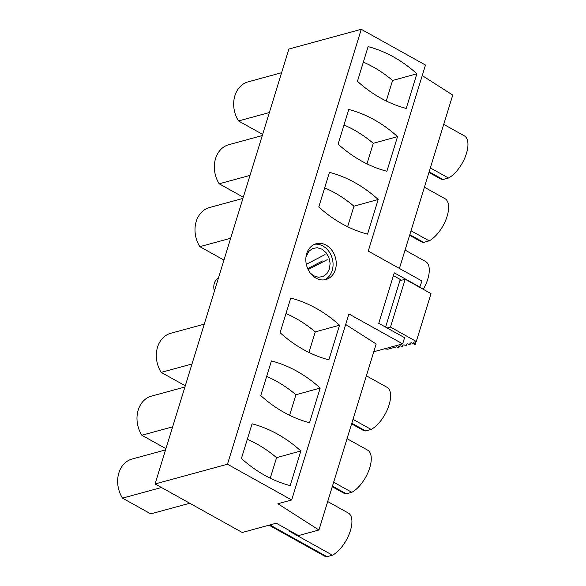 <?xml version="1.0" encoding="UTF-8"?>
<svg xmlns="http://www.w3.org/2000/svg" width="586" height="586" viewBox="0 0 586 586"><rect width="100%" height="100%" fill="white"/><g stroke="black" fill="none" stroke-linecap="round" stroke-linejoin="round"><path stroke-width="0.88" d="M384.379 348.853L387.8 349.219L396.634 346.817L398.788 348.011L398.766 346.231L400.355 345.799L402.509 347L402.479 345.22L404.076 344.788L406.223 345.982L406.201 344.209L407.79 343.77L409.944 344.971L409.914 343.191L411.511 342.759L415.093 344.751L413.635 342.18L416.294 341.455L390.474 327.083L405.197 279.236L399.879 280.687L385.595 327.127M405.197 279.236L431.01 293.608L416.294 341.455M390.474 327.083L387.148 327.992M415.093 344.751L416.097 341.506M409.944 344.971L410.544 343.022M406.223 345.982L406.823 344.033M402.509 347L403.109 345.051M398.788 348.011L399.388 346.062M214.41 291.132A11.595 9.332 -105.2 0 1 218.512 277.793M308.155 269.597L327.222 259.679M307.716 268.644L322.447 260.982M306.332 264.323L325.04 254.588M227.463 464.222L291.682 499.975L277.874 503.74L318.945 530.008L298.486 535.589L276.255 523.21L242.252 532.484L155.085 483.955L227.463 464.222L361.262 29.3L425.487 65.046L368.25 251.094L422.001 281.009L419.693 287.308M155.085 483.955L288.891 49.034L361.262 29.3M420.096 287.199L394.283 272.827L378.746 323.311L404.567 337.683L402.663 343.872L348.912 313.95L291.682 499.975M328.871 359.855L339.528 325.208A136.018 109.479 74.8 0 0 290.766 298.054L280.101 332.709A136.018 109.479 74.8 0 0 328.871 359.855M406.215 108.432L416.873 73.785A136.018 109.479 74.8 0 0 368.111 46.631L357.453 81.293A136.018 109.479 74.8 0 0 406.215 108.432M386.885 171.273L397.542 136.626A136.018 109.479 74.8 0 0 348.78 109.472L338.115 144.134A136.018 109.479 74.8 0 0 386.885 171.273M367.547 234.136L378.204 199.489A136.018 109.479 74.8 0 0 329.442 172.335L318.777 206.99A136.018 109.479 74.8 0 0 367.547 234.136M326.116 245.124A18.554 14.936 74.8 0 0 316.162 243.717A18.554 14.936 74.8 0 0 305.826 259.473A18.554 14.936 74.8 0 0 315.964 278.123A18.554 14.936 74.8 0 0 325.919 279.522A18.554 14.936 74.8 0 0 336.254 263.766A18.554 14.936 74.8 0 0 326.116 245.124M290.18 485.611L300.838 450.964A136.018 109.479 74.8 0 0 252.075 423.81L241.417 458.472A136.018 109.479 74.8 0 0 290.18 485.611M309.533 422.711L320.19 388.064A136.018 109.479 74.8 0 0 271.428 360.917L260.763 395.572A136.018 109.479 74.8 0 0 309.533 422.711M422.242 75.579L452.744 95.086L399.41 268.439M345.674 324.476L376.168 343.989L318.945 530.008M290.282 531.019L289.433 531.253L332.46 555.206L326.981 556.7L283.946 532.747A24.59 11.464 119.1 0 1 281.331 532.037L324.358 555.997A24.597 11.471 119.1 0 0 326.981 556.7M402.663 343.872L373.787 351.747M401.615 280.211L393.411 275.647M308.932 352.435L315.253 331.903L339.528 325.208M315.253 331.903A130.29 104.872 74.8 0 0 285.99 313.569M386.284 101.012L392.598 80.48L416.873 73.785M392.598 80.48A130.29 104.872 74.8 0 0 363.342 62.145M366.953 163.853L373.267 143.321L397.542 136.626M373.267 143.321A130.29 104.872 74.8 0 0 344.004 124.986M347.615 226.716L353.929 206.184L378.204 199.489M353.929 206.184A130.29 104.872 74.8 0 0 324.666 187.85M324.3 279.852A18.554 14.936 74.8 0 0 333.046 265.414A18.554 14.936 74.8 0 0 325.626 247.863L322.93 245.995A18.554 14.936 74.8 0 0 314.594 244.259M270.249 478.191L276.563 457.659L300.838 450.964M276.563 457.659A130.29 104.872 74.8 0 0 247.307 439.324M289.594 415.291L295.915 394.759L320.19 388.064M295.915 394.759A130.29 104.872 74.8 0 0 266.652 376.432M191.996 363.979L161.179 372.381A25.982 20.913 -105.2 0 1 170.782 333.273L204.25 324.146M185.286 385.8L161.179 372.381M269.348 112.556L238.531 120.958A25.982 20.913 -105.2 0 1 248.127 81.85L281.602 72.723M262.631 134.377L238.531 120.958M250.017 175.397L219.193 183.799A25.982 20.913 -105.2 0 1 228.796 144.691L262.264 135.571M243.3 197.218L219.193 183.799M230.679 238.26L199.855 246.662A25.982 20.913 -105.2 0 1 209.458 207.554L242.926 198.427M223.962 260.074L199.855 246.662M189.739 503.249L150.763 513.871L122.496 498.137A25.982 20.913 -105.2 0 1 132.092 459.028L165.567 449.902M161.472 487.508L122.496 498.137M172.658 426.835L141.841 435.237A25.982 20.913 -105.2 0 1 151.444 396.136L184.912 387.009M165.948 448.656L141.841 435.237M347.044 438.665L367.627 450.121A24.597 11.471 119.1 0 1 368.872 470.324A24.597 11.471 119.1 0 1 351.812 492.313L346.326 493.808L332.46 486.08M351.812 492.313L333.654 482.205M269.941 524.931L283.968 532.74A24.59 11.464 119.1 0 1 283.954 532.74M366.382 375.802L386.965 387.258A24.597 11.471 119.1 0 1 388.21 407.468A24.597 11.471 119.1 0 1 371.15 429.45L365.664 430.944L351.798 423.224M371.15 429.45L352.992 419.342M327.699 501.557L348.282 513.014A24.597 11.471 119.1 0 1 349.527 533.223A24.597 11.471 119.1 0 1 332.46 555.206M310.258 273.047L313.752 275.816L318.498 277.266L323.142 276.467L326.981 273.545L329.435 268.937L330.123 263.348L328.936 257.628L326.072 252.647L321.948 249.167L317.209 247.717L312.558 248.515L308.719 251.438L305.951 257.247M424.396 187.22L444.979 198.676A24.597 11.471 119.1 0 1 446.224 218.886A24.597 11.471 119.1 0 1 429.164 240.868L423.678 242.362L409.812 234.642M429.164 240.868L411.006 230.759M443.734 124.379L464.317 135.835A24.597 11.471 119.1 0 1 465.562 156.044A24.597 11.471 119.1 0 1 448.495 178.027L443.016 179.521L429.142 171.801M448.495 178.027L430.336 167.918M405.058 250.083L425.641 261.539A24.597 11.471 119.1 0 1 423.297 289.316M346.326 493.808A24.597 11.471 119.1 0 1 343.704 493.097L332.262 486.724M365.664 430.944A24.597 11.471 119.1 0 1 363.042 430.234L351.6 423.868M423.678 242.362A24.597 11.471 119.1 0 1 421.056 241.659L409.614 235.286M443.016 179.521A24.597 11.471 119.1 0 1 440.394 178.811L428.945 172.445M269.018 525.181L281.331 532.037"/></g></svg>
